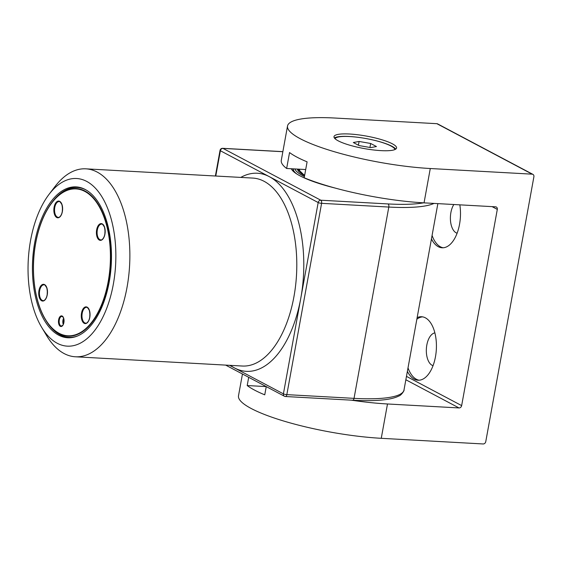 <?xml version="1.0" encoding="UTF-8"?>
<svg xmlns="http://www.w3.org/2000/svg" width="562" height="562" viewBox="0 0 562 562"><rect width="100%" height="100%" fill="white"/><g stroke="black" fill="none" stroke-linecap="round" stroke-linejoin="round"><path stroke-width="0.84" d="M532.924 174.375A2.543 2.115 117.9 0 0 532.179 174.164L430.281 168.523A96.664 19.263 10.3 0 1 300.256 138.723A96.664 19.263 10.3 0 1 287.526 126A96.664 19.263 10.3 0 1 334.987 118.041L436.878 123.689A2.543 2.115 -62.1 0 1 437.622 123.893L532.924 174.375A2.543 2.115 117.9 0 1 533.9 176.742L485.765 441.627A2.543 2.115 117.9 0 1 483.151 443.959L381.254 438.311A96.664 19.263 -169.7 0 1 251.221 408.511A96.664 19.263 -169.7 0 1 238.499 395.788L242.461 374.011M407.38 371.377A31.795 16.565 -86.8 0 0 418.037 380.228A31.795 16.565 -86.8 0 0 436.337 349.395A31.795 16.565 -86.8 0 0 421.556 316.736A31.795 16.565 -86.8 0 0 417.152 317.607M406.466 376.378L461.648 405.602L497.307 209.394L492.087 206.626M431.447 238.934A31.795 16.565 -86.8 0 0 442.104 247.786A31.795 16.565 -86.8 0 0 459.835 204.842M392.388 143.823A31.795 6.337 10.3 0 0 357.727 134.761A31.795 6.337 10.3 0 0 334.004 136.636A31.795 6.337 10.3 0 0 364.162 148.558A31.795 6.337 10.3 0 0 396.575 148.01A31.795 6.337 10.3 0 0 392.388 143.823M351.355 400.165A96.664 19.263 10.3 0 0 387.492 403.973L459.035 407.942L405.855 379.764M305.7 169.541L286.648 168.488A96.664 19.263 -169.7 0 1 281.288 160.339L287.526 126M497.307 209.394A2.543 2.115 -62.1 0 0 496.33 207.027A2.543 2.115 -62.1 0 0 495.586 206.823L424.043 202.861A96.664 19.263 -169.7 0 1 304.204 177.782L307.098 161.842A96.664 19.263 -169.7 0 1 296.912 157.114A96.664 19.263 -169.7 0 1 289.542 152.541L286.648 168.488M461.648 405.602A2.543 2.115 -62.1 0 1 459.035 407.942M248.692 377.313L247.203 385.546L266.226 386.6M266.248 386.614L264.751 394.84A96.664 19.263 -169.7 0 1 254.565 390.112A96.664 19.263 -169.7 0 1 247.203 385.546M395.739 149.127A31.795 6.337 10.3 0 0 391.946 146.275A31.795 6.337 10.3 0 0 360.319 137.62A31.795 6.337 10.3 0 0 334.397 137.978M453.829 204.512A16.537 8.613 -86.8 0 0 450.893 212.562A16.537 8.613 -86.8 0 0 457.124 233.223M432.08 235.45A31.795 16.565 -86.8 0 0 443.193 247.779M434.869 332.873A16.537 8.613 -86.8 0 0 426.825 345.005A16.537 8.613 -86.8 0 0 433.056 365.658M408.012 367.892A31.795 16.565 -86.8 0 0 419.126 380.221M422.638 316.863A31.795 16.565 -86.8 0 0 416.856 319.216M335.1 188.052A68.683 13.685 -169.7 0 1 300.073 175.871A68.683 13.685 -169.7 0 1 291.945 169.829A68.683 13.685 -169.7 0 1 291.313 168.748M48.971 194.459L54.858 186.717A94.121 49.035 93.2 0 1 85.831 168.832A94.121 49.035 93.2 0 1 127.019 287.386A94.121 49.035 93.2 0 1 75.42 356.786A94.121 49.035 93.2 0 1 46.611 335.591L41.616 327.246A83.949 43.738 -86.8 0 0 100.991 320.776A83.949 43.738 -86.8 0 0 107.265 207.441A83.949 43.738 -86.8 0 0 48.971 194.459A83.949 43.738 -86.8 0 0 30.573 240.41A83.949 43.738 -86.8 0 0 41.616 327.246M34.711 242.601A75.554 39.361 -86.8 0 0 67.77 337.762A75.554 39.361 -86.8 0 0 111.255 264.505A75.554 39.361 -86.8 0 0 76.13 186.893A75.554 39.361 -86.8 0 0 34.711 242.601M74.908 187.462A75.554 39.361 93.2 0 1 78.076 187.09M69.73 337.776A75.554 39.361 93.2 0 1 66.625 337.06M78.02 335.788A75.041 39.101 93.2 0 1 68.887 337.312A75.041 39.101 93.2 0 1 45.922 320.417L45.367 319.497C34.444 301.696 30.474 270.441 35.624 243.051C38.743 226.395 44.145 212.9 51.844 202.573A73.917 38.511 93.2 0 1 103.176 214.003A73.917 38.511 93.2 0 1 97.648 313.807A73.917 38.511 93.2 0 1 45.367 319.497A73.917 38.511 93.2 0 1 35.645 243.037A73.917 38.511 93.2 0 1 51.844 202.573L52.491 201.716A75.041 39.101 93.2 0 1 77.184 187.462L80.001 187.617A75.041 39.101 93.2 0 1 80.71 187.666M72.407 337.495A75.041 39.101 93.2 0 1 71.704 337.474L68.887 337.312M77.184 187.462A75.041 39.101 93.2 0 1 86.098 189.991M293.238 171.277A66.14 13.179 -169.7 0 1 293.09 169.738L293.252 168.853A66.14 13.179 -169.7 0 0 296.989 174.101M298.331 169.956A61.054 12.167 -169.7 0 1 298.907 169.162M304.667 175.225A60.036 11.964 -169.7 0 1 299.413 169.19L299.096 170.834A60.036 11.964 10.3 0 0 299.054 171.34M359.118 145.586L370.681 147.595L376.456 146.541L370.667 143.479L359.097 141.462L353.322 142.516L359.118 145.586M394.924 149.562A30.524 6.084 10.3 0 0 390.906 145.972A30.524 6.084 10.3 0 0 358.64 137.395A30.524 6.084 10.3 0 0 335.001 138.674M358.416 145.214L359.097 141.462M369.944 147.469L370.667 143.479M532.179 174.164L436.878 123.689M430.281 168.523L424.043 202.861M387.492 403.973L381.254 438.311M282.855 151.719L222.988 148.403L320.79 200.213L387.998 203.936A99.207 19.768 10.3 0 0 423.572 202.833M229.556 365.321L283.41 393.85L300.796 298.197A99.207 51.69 93.2 0 1 234.509 367.948A99.207 51.69 93.2 0 1 230.371 365.37M240.782 177.416A99.207 51.69 93.2 0 1 269.275 176.644A99.207 51.69 93.2 0 1 300.796 298.197L318.176 202.545L220.374 150.735L215.773 176.025M403.994 389.986C404.696 390.112 401.275 395.458 398.823 396.013C395.346 397.805 390.414 399.069 384.022 399.8C375.571 400.776 365.11 400.917 352.648 400.235A2.543 1.328 -86.8 0 0 354.039 398.36L388.806 207.055L321.597 203.332L286.831 394.636L354.039 398.36A101.75 20.274 10.3 0 0 403.994 389.986L437.861 203.627M434.012 203.409A101.75 20.274 -169.7 0 1 388.806 207.055A2.543 1.328 -86.8 0 0 387.998 203.936M75.42 356.786L242.348 366.031A94.121 49.035 -86.8 0 0 293.947 296.631A94.121 49.035 -86.8 0 0 252.76 178.077L85.831 168.832M81.532 313.027A8.395 4.377 93.2 0 1 89.007 309.311A8.395 4.377 93.2 0 1 86.464 323.326A8.395 4.377 93.2 0 1 81.532 313.027M96.657 229.788A8.395 4.377 93.2 0 1 104.139 226.065A8.395 4.377 93.2 0 1 101.589 240.079A8.395 4.377 93.2 0 1 96.657 229.788M54.1 207.245A8.395 4.377 93.2 0 1 61.581 203.521A8.395 4.377 93.2 0 1 59.031 217.536A8.395 4.377 93.2 0 1 54.1 207.245M38.968 290.484A8.395 4.377 93.2 0 1 46.449 286.768A8.395 4.377 93.2 0 1 43.906 300.782A8.395 4.377 93.2 0 1 38.968 290.484M58.624 319.799A5.339 2.782 93.2 0 1 63.38 317.425A5.339 2.782 93.2 0 1 61.757 326.346A5.339 2.782 93.2 0 1 58.624 319.799M35.694 243.121A73.559 38.328 -86.8 0 0 78.919 333.35A73.559 38.328 -86.8 0 0 101.244 210.511A73.559 38.328 -86.8 0 0 35.694 243.121M89.801 316.996A7.889 4.11 93.2 0 1 89.969 313.912M82.214 313.189A7.889 4.11 -86.8 0 0 85.663 323.122C85.937 324.126 91.627 320.74 89.309 310.336C87.665 307.618 86.738 306.627 86.534 307.372A7.889 4.11 -86.8 0 0 82.214 313.189M104.925 233.757A7.889 4.11 93.2 0 1 105.094 230.666M97.338 229.942A7.889 4.11 -86.8 0 0 100.795 239.876C101.062 240.88 106.752 237.494 104.441 227.09C102.797 224.371 101.87 223.381 101.666 224.126A7.889 4.11 -86.8 0 0 97.338 229.942M62.368 211.207A7.889 4.11 93.2 0 1 62.537 208.123M54.781 207.399A7.889 4.11 -86.8 0 0 58.23 217.332C58.504 218.337 64.194 214.951 61.876 204.547C60.232 201.828 59.312 200.838 59.108 201.582A7.889 4.11 -86.8 0 0 54.781 207.399M47.236 294.453A7.889 4.11 93.2 0 1 47.412 291.369M39.656 290.645A7.889 4.11 -86.8 0 0 43.105 300.579C43.372 301.583 49.07 298.197 46.751 287.793C45.108 285.075 44.18 284.084 43.977 284.829A7.889 4.11 -86.8 0 0 39.656 290.645M63.794 318.991A4.587 2.389 -86.8 0 0 63.457 320.242A4.587 2.389 -86.8 0 0 63.534 323.656M63.239 324.393A4.833 2.515 93.2 0 1 62.965 320.157A4.833 2.515 93.2 0 1 63.583 318.225M59.305 319.954A4.833 2.515 -86.8 0 0 61.42 326.037L62.67 325.328C63.752 325.229 64.574 318.282 63.12 317.249L61.953 316.392A4.833 2.515 -86.8 0 0 59.305 319.954M285.131 396.421A2.543 1.328 -86.8 0 0 285.44 396.512A2.543 1.328 -86.8 0 0 286.831 394.636A2.543 0.506 10.3 0 1 283.41 393.85A2.543 2.115 117.9 0 0 284.386 396.217A2.543 2.543 0 0 0 285.44 396.512L352.648 400.235M220.037 150.405A2.543 0.506 10.3 0 0 220.374 150.735A2.543 2.115 117.9 0 1 222.988 148.403A2.543 1.328 93.2 0 0 222.678 148.319A2.543 2.543 0 0 0 220.037 150.405L215.387 176.004M318.176 202.545A2.543 0.506 10.3 0 0 321.597 203.332A2.543 1.328 93.2 0 0 320.79 200.213A2.543 2.115 117.9 0 0 318.176 202.545M298.387 169.134A61.054 12.167 10.3 0 0 298.317 169.422L304.604 175.583M294.902 168.944A64.869 12.926 10.3 0 0 304.414 176.616M304.583 175.681A62.326 12.42 -169.7 0 1 297.326 169.078M225.65 365.103L284.386 396.217M222.678 148.319L282.869 151.649"/></g></svg>
